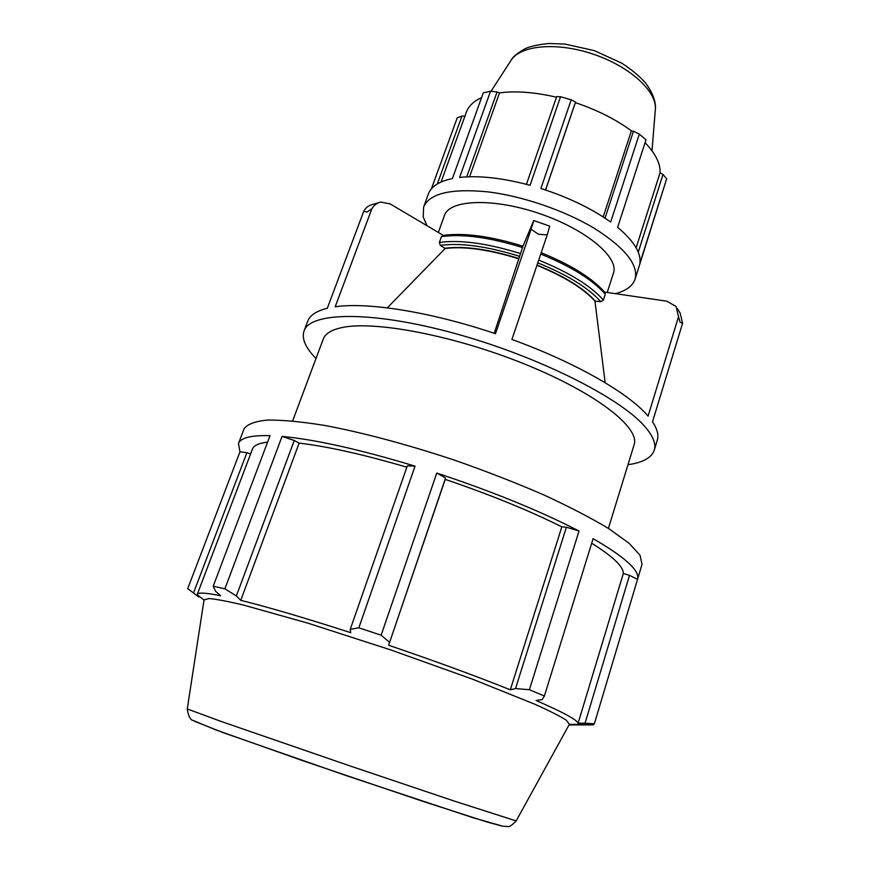 <?xml version="1.0" encoding="UTF-8"?>
<svg xmlns="http://www.w3.org/2000/svg" width="870" height="870" viewBox="0 0 870 870"><rect width="100%" height="100%" fill="white"/><g stroke="black" fill="none" stroke-linecap="round" stroke-linejoin="round"><path stroke-width="1.3" d="M466.733 176.849L497.096 91.948L490.528 91.23L459.588 177.415C479.055 175.349 502.545 177.969 530.058 185.288L560.541 96.722L556.691 96.624L526.437 184.32M545.533 189.986L575.505 102.029L571.198 99.789L540.89 188.475C568.404 197.338 591.665 208.528 610.686 222.035L639.309 134.121L633.458 131.239L605.041 218.142M426.931 225.689L423.222 216.945L423.603 207.103L428.388 193.966C431.128 186.517 439.143 181.373 452.422 178.535L483.307 92.818L490.528 91.23M639.309 134.121L646.008 139.766L617.635 227.364C633.73 240.87 641.157 252.757 639.939 263.034L666.67 178.774L662.983 174.489L638.265 252.169M437.316 183.961L461.959 116.047L457.228 117.841L431.389 188.866M461.959 116.047L464.928 116.145M441.057 182.026L466.396 112.11C468.582 106.086 473.639 101.268 481.556 97.657M593.166 724.416L594.34 723.829L637.536 579.355L629.51 575.364L623.322 573.482C623.399 566.533 612.861 556.452 591.687 543.239M637.536 579.355C640.124 570.872 625.312 557.311 593.101 538.66L544.381 696.022L529.395 689.725L579.018 531.037L566.392 527.22L561.824 526.839C528.96 510.462 490.093 494.638 445.222 479.381L445.549 477.989L436.783 473.052L381.136 635.198L358.831 627.814L415.044 466.146L407.334 465.841L350.24 629.325L358.831 627.814M415.044 466.146C359.941 449.485 315.614 439.578 282.054 436.414L224.895 588.805L213.204 586.228L270.037 435.652C251.071 435.196 240.544 437.817 238.467 443.537L239.979 451.824L187.702 588.664L193.51 592.981L246.906 452.683L239.979 451.824M250.614 453.922L246.906 452.683M267.579 442.145C258.825 443.156 253.79 445.473 252.452 449.083L197.294 594.308L198.817 597.016L193.51 592.981M406.855 467.212C363.453 454.466 327.544 446.44 299.139 443.124L294.256 440.503L282.054 436.414M579.018 531.037C540.085 510.951 492.67 491.626 436.783 473.052M594.34 723.829L642.038 564.293L640.015 555.212L629.043 543.239L608.913 528.742C591.1 517.998 569.306 506.688 543.532 494.791C515.932 482.839 486.547 471.399 455.369 460.437C408.345 444.755 362.659 432.564 324.934 425.474C301.488 421.689 282.261 419.895 267.253 420.079C254.921 421.341 247.21 424.255 244.1 428.823L238.467 443.537M350.24 629.325L350.784 632.697C305.762 618.178 269.08 607.39 240.762 600.333L236.346 595.972L294.256 440.503M299.139 443.124L240.762 600.333M224.895 588.805L236.346 595.972M197.294 594.308C197.968 592.307 205.733 592.785 220.599 595.732L215.575 591.295L213.204 586.228M199.11 596.222L198.817 597.016M627.977 464.7C642.832 462.622 651.597 457.794 654.251 450.214C656.208 443.917 653.076 436.033 644.866 426.561C620.212 397.677 537.236 355.95 454.39 333.351C371.479 310.579 310.079 311.906 304.032 330.981L307.741 321.193C309.927 315.299 316.452 310.981 327.305 308.263L363.758 211.236L366.846 212.095L371.816 208.887L335.178 306.795C367.368 301.89 431.118 311.938 495.476 333.71L531.113 229.212L538.432 234.247L547.219 234.889L511.93 339.463C575.668 362.518 629.043 393.392 648.074 416.077L678.524 316.691L680.068 322.161L682.58 323.27L680.177 313.146L677.371 308.567M604.563 292.07L666.822 301.194L676.099 306.49L678.524 316.691M605.15 382.724L594.96 301.129L600.768 301.705L603.367 300.063L605.259 294.19L604.889 292.44C592.372 278.172 571.155 264.926 541.205 252.713M682.58 323.27L652.511 421.819C657.274 428.975 658.862 435.098 657.296 440.187L654.251 450.214M522.957 246.177C490.452 236.118 463.753 232.54 442.884 235.455L441.449 236.618L439.361 242.447L440.361 245.362L445.146 248.505L387.291 307.86M443.298 235.389L390.141 203.874L380.734 202.079C376.884 202.906 373.915 205.168 371.816 208.887M378.483 202.753L372.632 204.483C368.804 205.298 365.846 207.549 363.758 211.236M547.219 234.889L549.688 226.135L533.799 220.534M522.913 246.319L533.756 220.512L531.113 229.212M494.203 333.286L522.979 246.188M304.032 330.981C301.509 338.615 305.5 347.782 316.006 358.494M608.402 528.416L634.1 444.787C640.309 427.833 596.461 393.131 525.165 364.28C453.999 335.341 373.121 320.16 341.105 327.762C331.165 330.024 325.228 333.765 323.303 338.985L292.646 420.928M594.96 301.129C583.487 288.427 564.151 276.497 536.953 265.317M595.047 300.846C583.585 288.144 564.249 276.214 537.051 265.035M569.382 724.318L566.337 720.208C560.236 716.282 549.786 710.975 534.974 704.287L472.693 679.242L390.847 649.955L308.132 623.225L243.513 605.063C227.701 601.322 216.173 599.147 208.952 598.538L204.026 599.941M518.618 258.423C488.788 249.233 464.33 245.829 445.244 248.233M423.603 207.103C429.41 193.488 450.497 188.377 486.863 191.759C521.619 195.761 564.369 210.312 594.351 228.353C625.008 247.83 638.591 264.741 635.1 279.107C632.718 285.98 626.15 290.83 615.394 293.658M607.216 292.45L613.47 273.049C619.309 257.389 585.814 229.234 539.411 213.552C493.083 197.675 449.366 199.534 444.439 215.51L438.349 232.464M545.588 189.997L575.375 102.627C597.168 109.99 615.84 119.397 631.392 130.859L633.458 131.239M575.505 102.029L575.375 102.627M635.1 279.107L666.67 178.774M571.198 99.789L560.541 96.722M636.133 247.787L660.069 172.738L662.983 174.489M645.061 142.68C655.523 153.62 660.526 163.647 660.069 172.738M603.193 216.945L631.392 130.859M469.593 176.751L499.543 92.862C515.856 90.73 534.843 92.187 556.485 97.233M497.096 91.948L499.543 92.862M569.034 724.949L593.025 724.884M629.51 575.364L585.053 723.187L594.34 723.807M585.053 723.187L578.104 723.209C576.886 719.74 562.857 712.16 536.018 700.47L542.064 699.643L544.381 696.022M566.392 527.22L515.519 688.572L529.395 689.725M515.519 688.572L510.298 689.801C475.488 675.849 434.924 661.004 388.629 645.246L445.549 477.989M381.136 635.198L389.488 642.332M445.222 479.381L388.629 645.246M561.824 526.839L510.298 689.801M623.322 573.482L578.104 723.209M518.52 258.705C488.69 249.516 464.232 246.112 445.146 248.505M540.748 254.062C571.296 266.524 592.796 279.901 605.259 294.19M603.367 300.063C590.861 285.86 569.306 272.538 538.715 260.087M537.79 262.838C567.512 274.963 588.511 287.916 600.768 301.705M491.006 91.285L510.853 60.672C519.868 45.207 556.822 41.673 593.634 54.299C630.489 66.751 657.611 92.1 655.317 109.859L652 150.793M516.16 820.91L455.869 801.607L351.23 766.35L221.284 721.502L187.257 708.941M194.826 721.404L223.677 732.834L347.88 776.17L472.736 817.615L502.555 826.163M440.361 245.362C460.806 242.654 487.189 246.297 519.51 256.291M520.499 253.561C487.33 243.295 460.284 239.587 439.361 242.447M441.449 236.618C462.383 233.66 489.418 237.303 522.555 247.548M511.375 59.878C512.702 56.865 517.443 53.07 525.589 48.481C530.983 46.164 538.758 44.5 548.926 43.5L564.934 44.066L594.243 50.59L621.615 63.097C631.185 69.263 639.102 75.81 645.355 82.748C654.534 94.863 655.969 104.661 655.393 108.902M569.524 724.057L516.149 820.943C512.006 825.325 509.146 827.185 507.58 826.5L502.24 826.108L487.037 821.998L422.646 801.27L303.043 760.771L215.292 729.691L193.096 720.436C190.389 720.11 188.442 716.293 187.257 708.974L204.08 599.647M569.361 724.362L593.927 724.416M204.026 599.985L197.24 594.786"/></g></svg>
